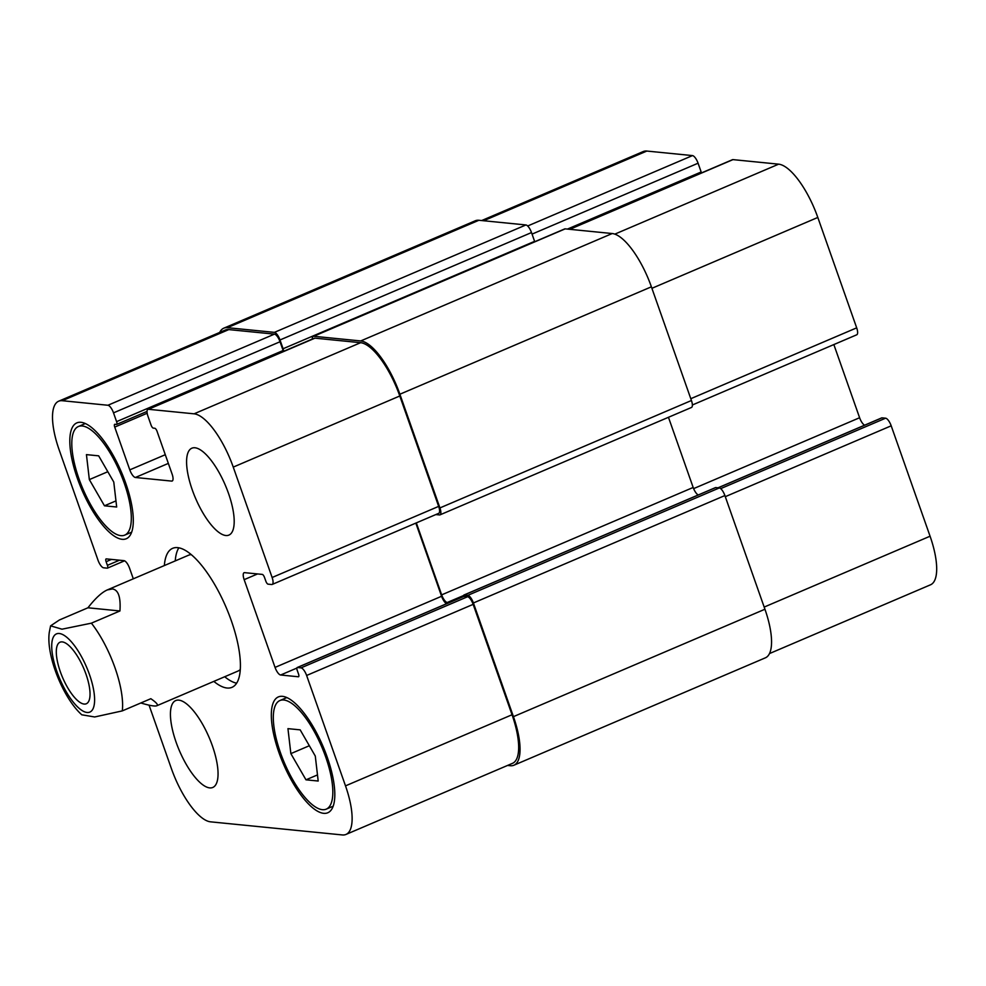 <?xml version="1.0" encoding="UTF-8"?>
<svg xmlns="http://www.w3.org/2000/svg" width="986" height="986" viewBox="0 0 986 986"><rect width="100%" height="100%" fill="white"/><g stroke="black" fill="none" stroke-linecap="round" stroke-linejoin="round"><path stroke-width="1.48" d="M178.848 547.822A75.577 26.006 -113.1 0 0 175.237 560.911M224.709 676.741A75.577 26.006 -113.1 0 0 236.652 683.187M191.272 554.65A62.981 21.667 -113.1 0 0 188.462 555.266L107.301 589.924L112.392 588.95C118.345 589.825 120.859 597.159 119.935 610.975L91.39 623.164L61.995 629.191L50.606 625.851L59.394 619.984L87.951 607.783L119.935 610.975M81.813 714.801L94.681 716.97L122.289 710.894L150.833 698.704C156.503 702.599 158.475 704.953 156.774 705.766L237.922 671.096A62.981 21.667 -113.1 0 0 240.313 669.494M164.354 565.557A75.577 26.006 66.9 0 1 172.636 548.327A75.577 26.006 66.9 0 1 177.603 547.637A75.577 26.006 66.9 0 1 228.9 614.155A75.577 26.006 66.9 0 1 231.993 687.328A75.577 26.006 66.9 0 1 213.826 681.388M84.106 704.053A33.462 11.512 66.9 0 1 61.403 674.621A33.462 11.512 66.9 0 1 60.023 642.219A33.462 11.512 66.9 0 1 83.761 668.459A33.462 11.512 66.9 0 1 86.312 703.757A33.462 11.512 66.9 0 1 84.106 704.053M156.774 705.766C154.888 706.494 149.576 705.569 140.813 702.981M87.951 607.783C95.334 598.317 101.78 592.364 107.301 589.924M769.499 653.57L930.55 584.784A55.105 18.968 -113.1 0 0 930.069 536.211L891.196 425.816A7.876 2.712 -113.1 0 0 885.588 418.2L881.965 417.842A3.143 1.085 -113.1 0 0 881.755 417.867A3.143 1.085 -113.1 0 0 881.595 418.002M701.44 172.944A3.143 1.085 -113.1 0 0 701.169 171.983L698.076 163.208A7.876 2.712 -113.1 0 0 692.48 155.591L646.828 151.055A55.105 18.968 -113.1 0 0 643.205 151.561L481.661 220.556M692.369 404.987L856.76 334.784A7.876 2.712 -113.1 0 0 856.686 327.845L817.813 217.45A55.105 18.968 -113.1 0 0 778.632 164.169L732.98 159.621A7.876 2.712 -113.1 0 0 732.462 159.695L569.514 229.294M864.636 425.188A7.876 2.712 66.9 0 1 859.607 417.731L833.848 344.57M89.344 479.603L86.435 454.62L98.662 455.84L113.772 482.031L116.681 507.014L104.467 505.793L89.344 479.603L107.819 471.715M104.467 505.793L115.966 500.888M290.858 753.624L287.949 728.642L300.175 729.862L315.286 756.052L318.195 781.035L305.98 779.827L290.858 753.624L309.333 745.736M305.98 779.827L317.48 774.91M120.871 535.644A59.037 20.324 -113.1 0 0 124.754 535.115A59.037 20.324 -113.1 0 0 120.243 472.836A59.037 20.324 -113.1 0 0 78.375 426.519A59.037 20.324 -113.1 0 0 80.79 483.695A59.037 20.324 -113.1 0 0 120.871 535.644M122.153 539.305A62.981 21.667 66.9 0 1 79.41 483.88A62.981 21.667 66.9 0 1 76.822 422.895A62.981 21.667 66.9 0 1 121.488 472.306A62.981 21.667 66.9 0 1 126.294 538.738A62.981 21.667 66.9 0 1 122.153 539.305M322.385 809.679A59.037 20.324 -113.1 0 0 326.267 809.136A59.037 20.324 -113.1 0 0 321.756 746.858A59.037 20.324 -113.1 0 0 279.888 700.541A59.037 20.324 -113.1 0 0 282.304 757.716A59.037 20.324 -113.1 0 0 322.385 809.679M323.667 813.327A62.981 21.667 66.9 0 1 280.924 757.914A62.981 21.667 66.9 0 1 278.335 696.929A62.981 21.667 66.9 0 1 323.001 746.328A62.981 21.667 66.9 0 1 327.808 812.76A62.981 21.667 66.9 0 1 323.667 813.327M149.059 705.163L171.379 768.55A55.105 18.968 -113.1 0 0 210.56 821.831L342.364 834.945A55.105 18.968 -113.1 0 0 345.987 834.439A55.105 18.968 -113.1 0 0 345.507 785.867L306.621 675.472A7.876 2.712 -113.1 0 0 301.026 667.867L297.402 667.497A3.143 1.085 -113.1 0 0 297.193 667.534A3.143 1.085 -113.1 0 0 297.217 670.307L298.511 673.956A3.143 1.085 66.9 0 1 298.536 676.741A3.143 1.085 66.9 0 1 298.327 676.766L280.64 675.003A7.876 2.712 66.9 0 1 275.045 667.399L244.158 579.657A7.876 2.712 66.9 0 1 244.084 572.718A7.876 2.712 66.9 0 1 244.602 572.656L262.288 574.407A3.143 1.085 66.9 0 1 264.519 577.451L265.813 581.111A3.143 1.085 -113.1 0 0 268.056 584.156L271.68 584.513A7.876 2.712 -113.1 0 0 272.198 584.439A7.876 2.712 -113.1 0 0 272.124 577.5L233.251 467.105A55.105 18.968 -113.1 0 0 194.069 413.824L148.418 409.289A7.876 2.712 -113.1 0 0 147.9 409.363A7.876 2.712 -113.1 0 0 147.974 416.289L151.055 425.065A3.143 1.085 -113.1 0 0 153.298 428.109L154.814 428.269A3.143 1.085 66.9 0 1 157.045 431.313L172.106 474.081A7.876 2.712 66.9 0 1 172.18 481.02A7.876 2.712 66.9 0 1 171.663 481.094L135.39 477.483A7.876 2.712 66.9 0 1 129.795 469.866L114.733 427.098A3.143 1.085 66.9 0 1 114.696 424.325A3.143 1.085 66.9 0 1 114.906 424.288L116.422 424.448A3.143 1.085 -113.1 0 0 116.631 424.411A3.143 1.085 -113.1 0 0 116.594 421.638L113.513 412.863A7.876 2.712 -113.1 0 0 107.918 405.258L62.266 400.71A55.105 18.968 -113.1 0 0 58.642 401.216A55.105 18.968 -113.1 0 0 59.123 449.789L98.008 560.184A7.876 2.712 -113.1 0 0 103.604 567.8L107.227 568.158A3.143 1.085 -113.1 0 0 107.437 568.133A3.143 1.085 -113.1 0 0 107.412 565.348L106.118 561.7A3.143 1.085 66.9 0 1 106.094 558.926A3.143 1.085 66.9 0 1 106.303 558.889L123.989 560.652A7.876 2.712 66.9 0 1 129.585 568.269L133.307 578.819M225.831 535.509A47.229 16.257 66.9 0 1 193.774 493.937A47.229 16.257 66.9 0 1 191.839 448.211A47.229 16.257 66.9 0 1 225.338 485.26A47.229 16.257 66.9 0 1 228.937 535.078A47.229 16.257 66.9 0 1 225.831 535.509M209.698 787.888A47.229 16.257 66.9 0 1 177.628 746.316A47.229 16.257 66.9 0 1 175.693 700.578A47.229 16.257 66.9 0 1 209.192 737.627A47.229 16.257 66.9 0 1 212.791 787.457A47.229 16.257 66.9 0 1 209.698 787.888M463.568 596.542A3.143 1.085 66.9 0 1 463.654 596.444A3.143 1.085 66.9 0 1 463.728 596.407A3.143 1.085 66.9 0 1 463.938 596.382L467.561 596.74A7.876 2.712 66.9 0 1 473.157 604.356L512.042 714.751A55.105 18.968 66.9 0 1 512.523 763.324L345.987 834.439M58.642 401.216L225.178 330.088A55.105 18.968 66.9 0 1 228.801 329.595L274.441 334.131A7.876 2.712 66.9 0 1 280.036 341.748L283.13 350.511A3.143 1.085 66.9 0 1 283.364 351.275A3.143 1.085 66.9 0 1 283.401 351.484M415.821 523.11L441.58 596.271A7.876 2.712 -113.1 0 0 446.609 603.715M147.9 409.363L314.435 338.235A7.876 2.712 66.9 0 1 314.953 338.161L360.605 342.697A55.105 18.968 66.9 0 1 399.786 395.99L438.659 506.385A7.876 2.712 66.9 0 1 438.733 513.324L272.198 584.439M463.654 596.444A3.143 1.085 66.9 0 1 463.962 595.014A3.143 1.085 66.9 0 1 464.172 594.989L467.808 595.347A7.876 2.712 66.9 0 1 473.403 602.964L513.435 716.649A55.105 18.968 66.9 0 1 513.916 765.222A55.105 18.968 66.9 0 1 510.292 765.728L507.531 765.444M416.326 522.888L441.666 594.866A7.876 2.712 -113.1 0 0 447.274 602.483L449.086 602.656M312.328 339.135A7.876 2.712 66.9 0 1 313.191 336.349A7.876 2.712 66.9 0 1 313.708 336.275L360.716 340.946A55.105 18.968 66.9 0 1 399.897 394.227L439.929 507.926A7.876 2.712 66.9 0 1 440.002 514.852A7.876 2.712 66.9 0 1 439.485 514.926L435.849 514.569A3.143 1.085 66.9 0 1 435.812 514.569M219.693 332.43A55.105 18.968 66.9 0 1 223.773 328.19A55.105 18.968 66.9 0 1 227.396 327.685L274.404 332.368A7.876 2.712 66.9 0 1 279.999 339.973L283.093 348.748A3.143 1.085 66.9 0 1 283.364 351.275M698.285 494.947A7.876 2.712 66.9 0 1 693.17 487.454L668.459 417.288M513.916 765.222L765.419 657.81A55.105 18.968 -113.1 0 0 764.939 609.237L724.895 495.551A7.876 2.712 -113.1 0 0 719.299 487.947L715.676 487.577A3.143 1.085 -113.1 0 0 715.466 487.614A3.143 1.085 -113.1 0 0 715.306 487.737M534.72 241.73A3.143 1.085 -113.1 0 0 534.597 241.336L531.503 232.56A7.876 2.712 -113.1 0 0 525.908 224.956L478.9 220.272A55.105 18.968 -113.1 0 0 475.277 220.778L223.773 328.19M440.002 514.852L691.494 407.452A7.876 2.712 -113.1 0 0 691.433 400.513L651.389 286.815A55.105 18.968 -113.1 0 0 612.207 233.534L565.2 228.863A7.876 2.712 -113.1 0 0 564.682 228.937L313.191 336.349M51.938 642.305A42.509 14.63 -113.1 0 0 76.156 705.458A42.509 14.63 -113.1 0 0 92.721 685.553A42.509 14.63 -113.1 0 0 59.259 633.505A42.509 14.63 -113.1 0 0 51.938 642.305M122.289 710.894A62.981 21.667 -113.1 0 0 91.39 623.164M512.042 714.751L345.507 785.867M473.157 604.356L306.621 675.472M467.561 596.74L301.026 667.867M463.938 596.382L297.402 667.497M296.872 668.077L280.64 675.003M441.58 596.271L275.045 667.399M257.556 573.938L244.158 579.657M438.659 506.385L272.124 577.5M399.786 395.99L233.251 467.105M360.605 342.697L194.069 413.824M314.953 338.161L148.418 409.289M172.587 480.687L171.663 481.094M168.347 463.395L135.39 477.483M165.291 454.706L129.795 469.866M147.173 413.245L114.733 427.098M283.13 350.511L116.594 421.638M280.036 341.748L113.513 412.863M274.441 334.131L107.918 405.258M228.801 329.595L62.266 400.71M119.466 560.208L107.412 565.348M111.48 559.407L106.118 561.7M764.175 607.068L930.069 536.211M725.289 496.673L891.196 425.816M720.68 488.637L885.588 418.2M718.116 487.823L881.965 417.842M693.614 488.625L859.607 417.731M690.792 398.701L856.686 327.845M651.919 288.306L817.813 217.45M614.808 234.138L778.632 164.169M569.797 229.319L732.98 159.621M567.455 229.085L701.169 171.983M532.046 234.113L698.076 163.208M527.658 225.991L692.48 155.591M483.645 220.753L646.828 151.055M473.403 602.964L724.895 495.551M467.808 595.347L719.299 487.947M513.435 716.649L764.939 609.237M227.396 327.685L478.9 220.272M274.404 332.368L525.908 224.956M279.999 339.973L531.503 232.56M283.093 348.748L534.597 241.336M313.708 336.275L565.2 228.863M360.716 340.946L612.207 233.534M399.897 394.227L651.389 286.815M439.929 507.926L691.433 400.513M441.666 594.866L693.17 487.454M447.274 602.483L463.666 595.482M715.676 487.577L464.172 594.989M50.594 625.851L49.3 632.272C45.861 655.271 63.227 698.421 81.875 714.862M124.754 535.115L131.68 532.157M78.375 426.519L85.301 423.561M326.267 809.136L333.194 806.178M279.888 700.541L286.815 697.583M297.193 667.534L463.728 596.407M116.631 424.411L147.025 411.433M107.437 568.133L124.556 560.812M718.005 487.811L881.755 417.867M312.315 339.048L283.389 351.41M715.466 487.614L463.962 595.014"/></g></svg>
